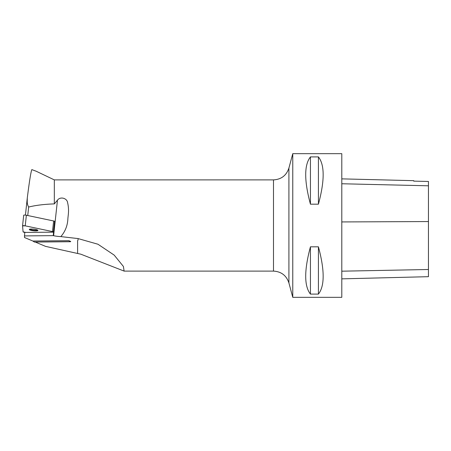 <?xml version="1.0" encoding="UTF-8"?>
<svg xmlns="http://www.w3.org/2000/svg" width="451" height="451" viewBox="0 0 451 451"><rect width="100%" height="100%" fill="white"/><g stroke="black" fill="none" stroke-linecap="round" stroke-linejoin="round"><path stroke-width="0.68" d="M54.329 203.891L54.329 179.893L36.227 171.25L31.818 169.604C30.848 172.119 29.338 181.578 27.291 197.989L27.24 201.321C27.167 203.418 27.641 205.323 28.661 207.037C35.668 205.29 44.226 204.241 54.329 203.891L57.469 200.176L53.613 235.715L53.246 235.636L54.543 221.559M27.269 198.141L25.431 215.099L27.291 197.989L27.24 201.321M32.923 241.06L24.495 237.508L24.737 232.361M24.354 235.912L53.246 235.636M53.613 235.715A9.121 1.714 -173.8 0 0 60.823 236.6L78.062 238.573L78.062 240.039L78.062 238.573L97.952 244.233L114.188 255.114L123.405 266.456L124.11 271.09L80.808 254.184L45.512 246.359L35.291 242.057M34.361 242.024L32.884 241.031L68.851 240.687L70.717 241.471A0.682 0.355 89.5 0 1 70.446 241.719L34.479 242.063A0.682 0.355 -90.5 0 1 34.361 242.024L70.322 241.68L68.851 240.687M57.469 200.176C60.406 196.14 67.199 198.305 67.605 202.708C68.586 206.71 68.783 210.989 68.197 215.555L67.909 218.211C67.678 225.32 65.316 231.453 60.823 236.6M78.062 240.039L77.611 240.642L77.611 253.411M292.767 153.667L292.767 297.333L288.911 282.94L288.911 168.06L292.767 153.667L341.796 153.667L341.796 297.333L292.767 297.333M318.423 294.097L310.44 294.097C304.132 286.064 304.132 270.301 310.44 246.821L318.423 246.821C324.731 270.301 324.731 286.064 318.423 294.097L318.423 246.821M318.423 204.179L310.44 204.179C304.132 180.699 304.132 164.936 310.44 156.903L318.423 156.903C324.731 164.936 324.731 180.699 318.423 204.179L318.423 156.903M341.796 278.859L428.45 276.683L428.45 181.465L413.742 181.139L413.742 180.671L341.796 178.867M310.44 156.903L310.44 204.179M310.44 246.821L310.44 294.097M29.619 229.226A4.347 0.817 -173.8 0 0 33.678 230.19A4.347 0.817 -173.8 0 0 37.675 230.1M22.55 225.844L23.7 215.268A1.81 0.338 6.2 0 1 23.7 215.251A1.81 0.338 6.2 0 1 26.372 215.24L53.635 220.967A1.81 0.338 6.2 0 1 54.56 221.368L53.41 231.977A1.81 0.338 -173.8 0 0 52.485 231.572L25.222 225.844A1.81 0.338 -173.8 0 0 22.55 225.861L23.086 231.853A1.81 0.338 -173.8 0 0 25.814 232.428L52.536 232.169A1.81 0.338 -173.8 0 0 53.41 231.977M31.39 229.018A4.347 0.817 -173.8 0 0 29.298 229.486A4.347 0.817 -173.8 0 0 33.526 230.765A4.347 0.817 -173.8 0 0 37.935 230.427A4.347 0.817 -173.8 0 0 35.781 229.474A4.347 0.817 -173.8 0 0 31.39 229.018M22.55 225.861A1.81 0.338 -173.8 0 0 22.55 225.872L23.7 215.251M25.814 232.428L52.536 232.169C53.669 232.085 53.652 231.887 52.485 231.572L25.222 225.844L22.55 225.872L23.086 231.853L25.814 232.428M28.661 207.037L27.742 215.527M54.329 179.893L273.492 179.893L273.492 271.107C281.294 271.581 286.436 275.522 288.911 282.94M341.796 271.186L428.45 269.501M341.796 221.937L428.45 221.554M341.796 183.754L428.45 185.801M26.372 215.24L25.222 225.844M52.485 231.572L53.635 220.967M124.11 271.107L273.492 271.107M273.492 179.893C281.294 179.419 286.436 175.478 288.911 168.06"/></g></svg>
